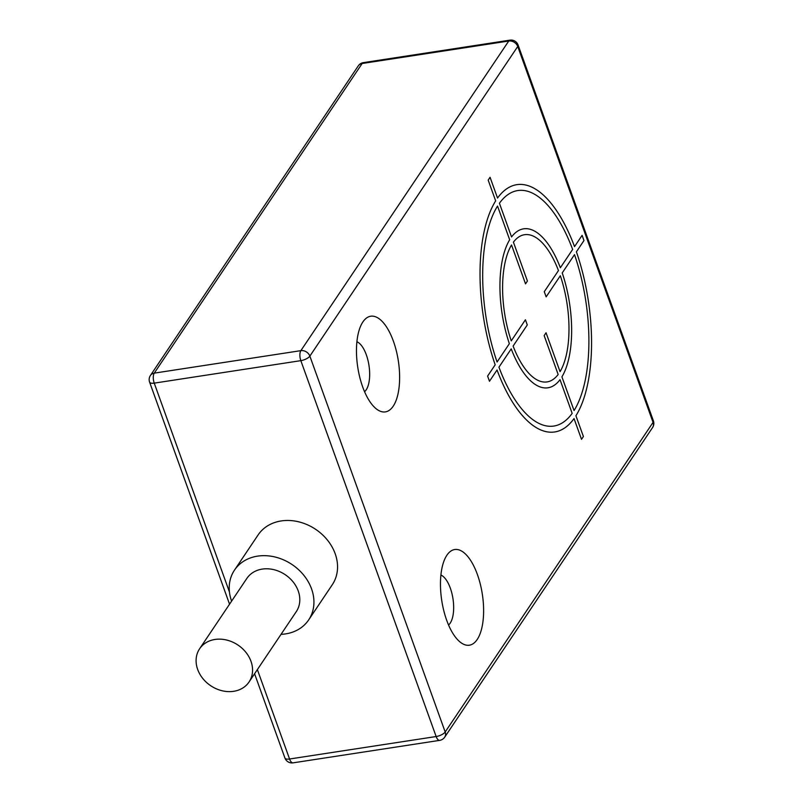 <?xml version="1.0" encoding="UTF-8"?>
<svg xmlns="http://www.w3.org/2000/svg" width="803" height="803" viewBox="0 0 803 803"><rect width="100%" height="100%" fill="white"/><g stroke="black" fill="none" stroke-linecap="round" stroke-linejoin="round"><path stroke-width="1.2" d="M254.581 673.747L284.924 758.012A7.448 2.821 -19.8 0 0 289.562 759.006L257.372 669.592M229.548 604.197L149.599 382.138A7.448 2.821 -19.8 0 0 154.236 383.131L300.834 360.647A7.448 2.821 -19.8 0 0 309.858 356.11L445.183 731.985L653.06 422.368A7.448 6.123 33.9 0 1 652.578 427.537A7.448 7.448 0 0 0 653.401 420.862L518.076 44.988A7.448 2.821 160.2 0 1 517.734 46.484L309.858 356.11A7.448 6.123 33.9 0 0 300.864 350.65A7.448 3.162 81.3 0 0 300.834 360.647L436.149 736.532A7.448 2.821 -19.8 0 0 445.183 731.985A7.448 6.123 -146.1 0 1 444.701 737.164L652.578 427.537M149.599 382.138A7.448 7.448 0 0 1 150.422 375.463A7.448 6.123 33.9 0 1 154.266 373.134A7.448 3.162 81.3 0 0 154.236 383.131L229.447 592.022M150.422 375.463L358.299 65.836A7.448 6.123 33.9 0 1 362.153 63.507L508.741 41.023A7.448 6.123 33.9 0 1 517.734 46.484L653.06 422.368A7.448 2.821 -19.8 0 0 653.401 420.862M281.04 634.34A44.667 36.727 -146.1 0 0 308.663 619.916L332.281 584.735A44.667 36.727 -146.1 0 0 335.172 553.699A44.667 36.727 -146.1 0 0 298.746 521.83A44.667 36.727 -146.1 0 0 258.114 534.928L234.486 570.12A44.667 36.727 -146.1 0 0 231.595 601.146M308.663 619.916A44.667 36.727 -146.1 0 0 311.554 588.88A44.667 36.727 -146.1 0 0 275.118 557.021A44.667 36.727 -146.1 0 0 234.486 570.12M249.05 681.988L296.297 611.615A29.781 24.481 -146.1 0 0 298.224 590.928A29.781 24.481 -146.1 0 0 273.933 569.688A29.781 24.481 -146.1 0 0 246.852 578.421L199.606 648.784A29.781 24.481 -146.1 0 0 197.679 669.471A29.781 24.481 -146.1 0 0 221.969 690.721A29.781 24.481 -146.1 0 0 249.05 681.988A29.781 24.481 -146.1 0 0 250.978 661.301A29.781 24.481 -146.1 0 0 226.687 640.051A29.781 24.481 -146.1 0 0 199.606 648.784M477.394 574.496A48.391 20.537 -98.7 0 1 481.318 629.974A48.391 20.537 -98.7 0 1 459.005 641.085A48.391 20.537 -98.7 0 1 446.679 620.237A48.391 20.537 -98.7 0 1 446.046 556.579A48.391 20.537 -98.7 0 1 477.394 574.496M362.685 386.936A48.391 20.537 -98.7 0 1 362.053 323.268A48.391 20.537 -98.7 0 1 393.4 341.195A48.391 20.537 -98.7 0 1 397.324 396.672A48.391 20.537 -98.7 0 1 375.011 407.773A48.391 20.537 -98.7 0 1 362.685 386.936M440.897 575.058A26.057 11.061 -98.7 0 1 450.312 588.117A26.057 11.061 -98.7 0 1 448.556 624.995M356.903 341.747A26.057 11.061 -98.7 0 1 366.319 354.816A26.057 11.061 -98.7 0 1 364.562 391.693M583.4 436.511L575.922 415.753A125.067 53.068 81.3 0 0 576.403 251.811L583.972 240.539L582.105 235.349L574.536 246.631A125.067 53.068 81.3 0 0 497.549 198.06L490.071 177.302L488.184 180.113L495.662 200.88A125.067 53.068 81.3 0 0 495.18 364.813L487.612 376.085L489.479 381.274L497.047 370.002A125.067 53.068 81.3 0 0 574.035 418.564L581.513 439.331L583.4 436.511M498.944 367.182A119.115 50.549 81.3 0 0 572.168 413.374L560.022 379.658A80.4 34.117 81.3 0 1 511.23 348.883L498.944 367.182M513.117 346.063A74.448 31.588 81.3 0 0 558.155 374.479L544.163 335.594L546.05 332.773L560.052 371.659A74.448 31.588 81.3 0 0 560.333 275.75L546.15 296.859L544.283 291.68L558.466 270.561A74.448 31.588 81.3 0 0 513.418 242.155L527.42 281.04L525.533 283.85L511.531 244.965A74.448 31.588 81.3 0 0 511.25 340.873L525.423 319.765L527.29 324.954L513.117 346.063M497.529 206.06L509.664 239.776A80.4 34.117 81.3 0 0 509.363 343.694L497.077 362.002A119.115 50.549 81.3 0 1 497.529 206.06M572.639 249.442A119.115 50.549 81.3 0 0 499.416 203.249L511.551 236.965A80.4 34.117 81.3 0 1 560.353 267.75L572.639 249.442M574.055 410.564L561.919 376.848A80.4 34.117 81.3 0 0 562.22 272.93L574.506 254.631A119.115 50.549 81.3 0 1 574.055 410.564M363.357 62.634L509.945 40.15A7.448 3.162 81.3 0 0 508.741 41.023L300.864 350.65L154.266 373.134L362.153 63.507A7.448 3.162 81.3 0 1 363.357 62.634A7.448 7.448 0 0 0 358.299 65.836M439.642 740.366A7.448 3.162 81.3 0 1 436.149 736.532L289.562 759.006A7.448 3.162 81.3 0 0 293.055 762.85L439.642 740.366A7.448 7.448 0 0 0 444.701 737.164M518.076 44.988A7.448 7.448 0 0 0 509.945 40.15M284.924 758.012A7.448 7.448 0 0 0 293.055 762.85"/></g></svg>
